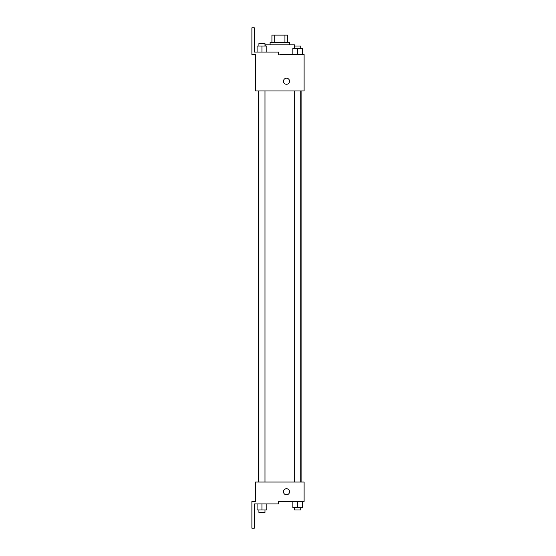 <?xml version="1.0" encoding="UTF-8"?>
<svg xmlns="http://www.w3.org/2000/svg" width="556" height="556" viewBox="0 0 556 556"><rect width="100%" height="100%" fill="white"/><g stroke="black" fill="none" stroke-linecap="round" stroke-linejoin="round"><path stroke-width="0.83" d="M274.713 42.374L274.713 35.091L271.926 35.091L271.926 42.374L271.926 35.091M274.713 35.091L287.716 35.091L287.716 42.374M284.936 42.374L284.936 35.091M270.105 44.807L270.105 42.374L289.537 42.374L289.537 44.807M294.395 48.448L294.395 44.807L265.247 44.807L265.247 46.016M279.821 54.523L304.111 54.523L302.561 54.523L302.561 48.448L292.845 48.448L292.845 54.523M283.47 81.239A3.037 3.037 0 0 1 288.022 78.611A3.037 3.037 0 0 1 288.022 83.873A3.037 3.037 0 0 1 283.47 81.239M278.605 54.523L278.605 52.09L254.314 52.09L254.314 27.8L251.889 27.8L251.889 54.523L255.531 54.523L255.531 90.955L304.111 90.955L304.111 54.523M255.531 482.045L304.111 482.045L304.111 501.477L278.605 501.477L278.605 503.91L254.314 503.91L254.314 528.2L251.889 528.2L251.889 501.477L255.531 501.477L255.531 482.045M283.47 491.761A3.037 3.037 0 0 1 288.022 489.134A3.037 3.037 0 0 1 288.022 494.395A3.037 3.037 0 0 1 283.47 491.761M292.845 501.477L292.845 507.552L302.561 507.552L302.561 501.477L302.561 507.552M297.703 507.552L297.703 501.477M300.733 507.552L300.733 509.984L294.666 509.984L294.666 507.552M257.087 503.91L257.087 509.984L266.804 509.984L266.804 503.91L266.804 509.984M261.945 509.984L261.945 503.91M264.983 509.984L264.983 512.41L258.908 512.41L258.908 509.984M297.703 54.523L297.703 48.448M302.561 54.523L302.561 48.448M300.733 48.448L300.733 46.016L294.666 46.016L294.666 48.448M257.087 52.09L257.087 46.016L266.804 46.016L266.804 52.09L266.804 46.016M261.945 52.09L261.945 46.016M264.983 46.016L264.983 43.59L258.908 43.59L258.908 46.016M301.102 482.045L301.102 90.955M258.54 482.045L258.54 90.955M294.666 90.955L294.666 482.045M300.733 90.955L300.733 482.045M264.983 482.045L264.983 90.955M258.908 482.045L258.908 90.955"/></g></svg>
